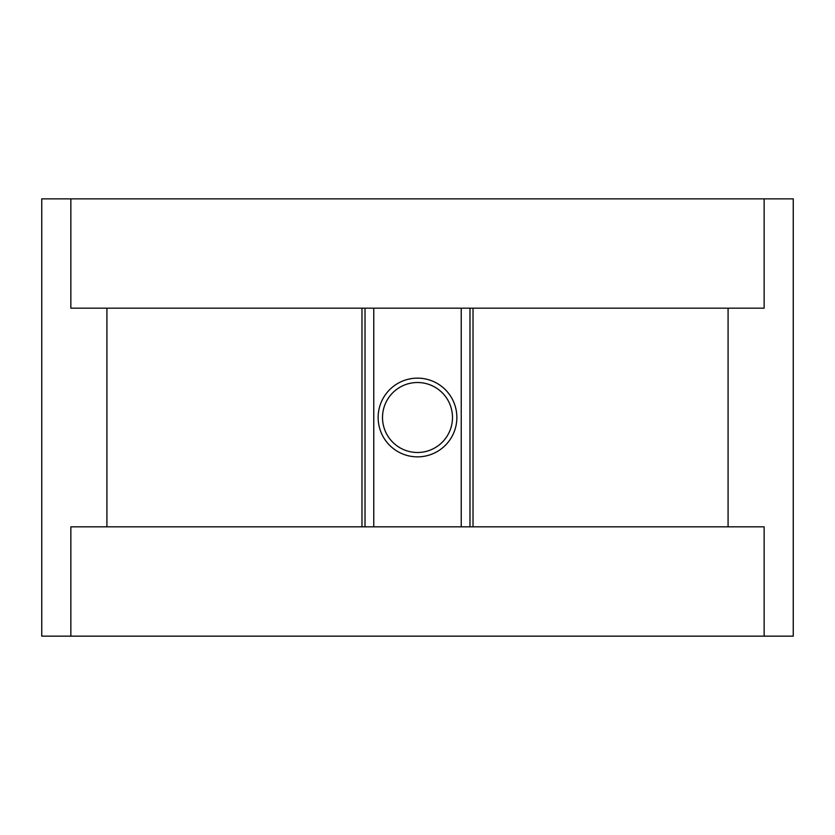 <?xml version="1.0" encoding="UTF-8"?>
<svg xmlns="http://www.w3.org/2000/svg" width="835" height="835" viewBox="0 0 835 835"><rect width="100%" height="100%" fill="white"/><g stroke="black" fill="none" stroke-linecap="round" stroke-linejoin="round"><path stroke-width="1.25" d="M417.5 456.86A39.36 39.36 0 0 1 378.14 417.5A39.36 39.36 0 0 1 417.5 378.14A39.36 39.36 0 0 1 456.86 417.5A39.36 39.36 0 0 1 417.5 456.86M417.5 382.514A34.986 34.986 0 0 0 382.514 417.5A34.986 34.986 0 0 0 417.5 452.486A34.986 34.986 0 0 0 452.486 417.5A34.986 34.986 0 0 0 417.5 382.514M793.25 636.145L793.25 198.855L793.25 636.145L70.86 636.145L70.86 526.822L373.767 526.822L373.767 308.178L70.86 308.178L70.86 198.855L41.75 198.855L41.75 636.145L41.75 198.855M764.14 636.145L764.14 526.822L373.767 526.822M793.25 198.855L764.14 198.855L764.14 308.178L373.767 308.178M461.233 526.822L461.233 308.178M70.86 636.145L41.75 636.145M764.14 198.855L70.86 198.855M728.078 526.822L728.078 308.178M473.027 526.822L473.027 308.178M469.98 526.822L469.98 308.178M106.922 526.822L106.922 308.178M361.972 526.822L361.972 308.178M365.02 526.822L365.02 308.178"/></g></svg>
